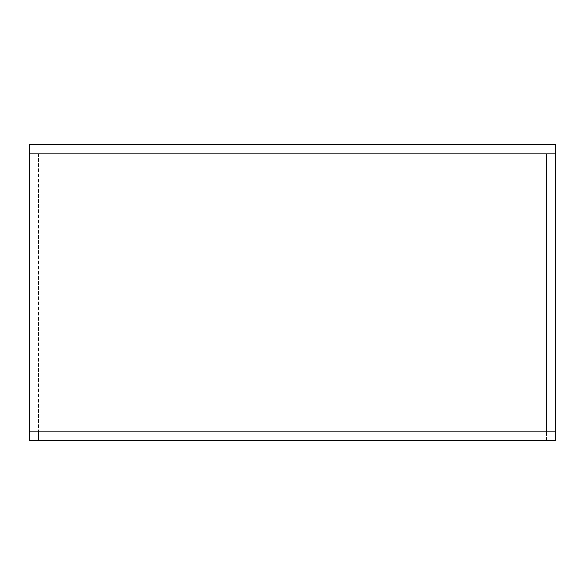 <?xml version="1.0" encoding="UTF-8"?>
<svg xmlns="http://www.w3.org/2000/svg" width="585" height="585" viewBox="0 0 585 585"><rect width="100%" height="100%" fill="white"/><g stroke="black" fill="none" stroke-linecap="round" stroke-linejoin="round"><path stroke-width="0.44" stroke-dasharray="2.92 2.19" d="M38.464 153.636L546.536 153.636L546.536 431.364L38.464 431.364L546.536 431.364L38.464 431.364L546.536 431.364L546.536 153.636L38.464 153.636L38.464 431.364L38.464 153.636M555.75 431.364L555.75 144.422L555.75 431.364L29.25 431.364L29.25 153.636L555.75 153.636L555.75 144.422L29.25 144.422L555.75 144.422L29.25 144.422L29.25 440.578L29.25 431.364L555.75 431.364L555.75 153.636L29.25 153.636L555.75 153.636L29.25 153.636L29.25 144.422L29.25 431.364L555.75 431.364L555.75 440.578L29.25 440.578L555.75 440.578L29.25 440.578L29.25 431.364L555.75 431.364M546.536 440.578L38.464 440.578L38.464 431.364L38.464 440.578L546.536 440.578L546.536 431.364L546.536 440.578"/><path stroke-width="0.88" d="M555.75 144.422L555.75 440.578L29.25 440.578L29.25 144.422L555.75 144.422"/></g></svg>
